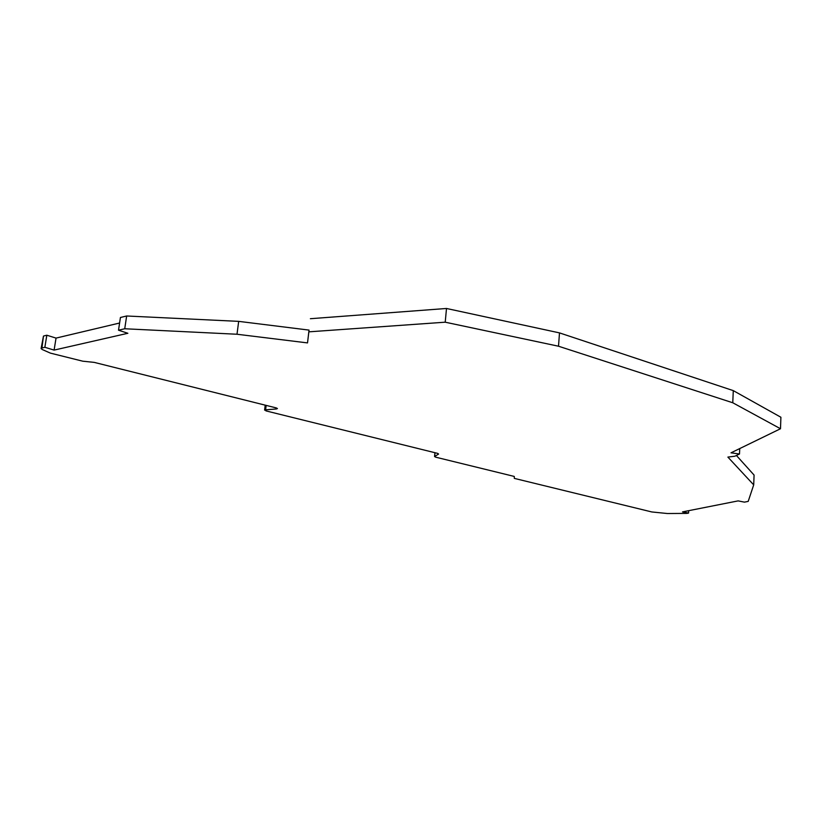 <?xml version="1.0" encoding="UTF-8"?>
<svg xmlns="http://www.w3.org/2000/svg" width="822" height="822" viewBox="0 0 822 822"><rect width="100%" height="100%" fill="white"/><g stroke="black" fill="none" stroke-linecap="round" stroke-linejoin="round"><path stroke-width="1.23" d="M264.972 409.89L265.989 410.897L437.664 453.384L438.578 454.052L434.653 456.477L435.568 457.145L514.274 476.441L514.315 478.383L651.805 511.952L667.402 513.524L686.873 513.39L688.569 513.062L682.507 511.901L738.146 500.886L744.403 502.139L748.195 501.399L753.702 484.877L727.891 457.094L734.889 456.21L739.502 454.001L731.005 452.819L780.499 428.745L732.762 402.759L558.508 346.216L445.216 322.193L308.846 331.841L307.52 342.908L237.003 334.246L124.739 328.759L118.512 330.197L127.862 333.28L54.098 350.1L44.861 347.285L41.501 348.107L41.1 348.569L42.251 349.525L50.399 353.121L82.734 361.187L94.211 362.379L276.048 407.866L277.435 408.555L276.398 408.976L264.972 409.89M41.943 347.963L43.474 336.075L41.131 348.405M558.508 346.216L559.494 332.889L733.286 390.625L732.762 402.759M733.286 390.625L780.9 417.247L780.499 428.745M739.728 448.576L739.502 454.001M736.42 455.48L754.082 475.075L753.702 484.877M688.682 510.678L688.569 513.062M43.915 335.931L46.833 335.222L44.861 347.285M46.833 335.222L56.04 338.099L54.098 350.1M56.04 338.099L119.591 323.025M124.739 328.759L126.65 315.987L120.433 317.487L118.512 330.197M126.65 315.987L238.678 321.361L237.003 334.246M238.678 321.361L309.031 330.095L307.52 342.908M309.031 330.095L308.846 331.841M310.387 318.71L446.5 308.476L445.216 322.193M446.5 308.476L559.494 332.889M434.653 456.477L435.013 452.727M265.609 409.798L266.153 405.39M276.521 408L276.398 408.976M264.602 410.106L265.218 405.154M434.561 456.57L434.93 452.706"/></g></svg>
